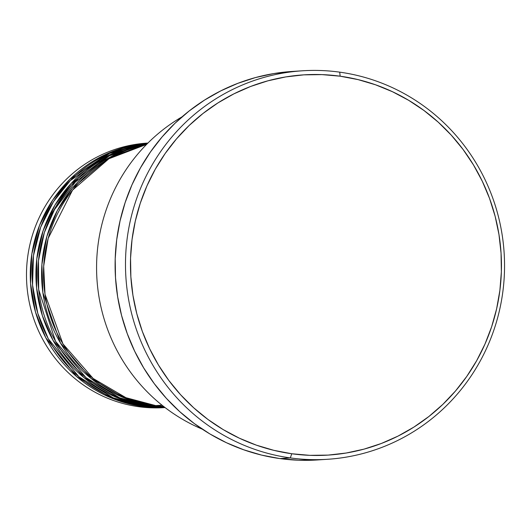 <?xml version="1.0" encoding="UTF-8"?>
<svg xmlns="http://www.w3.org/2000/svg" width="531" height="531" viewBox="0 0 531 531"><rect width="100%" height="100%" fill="white"/><g stroke="black" fill="none" stroke-linecap="round" stroke-linejoin="round"><path stroke-width="0.8" d="M146.622 144.366L108.915 158.749L72.561 190.111L48.182 238.359L43.681 266.237L45.016 294.267L62.943 343.889L93.137 378.47L125.933 397.692L155.689 405.598A132.531 129.026 86.3 0 0 163.608 406.441L155.689 405.598L162.021 405.186L155.689 405.598A132.531 129.026 86.3 0 1 43.555 278.543A132.531 129.026 86.3 0 1 146.622 144.366M153.804 405.724L123.803 397.712L90.748 378.185L60.468 343.019L42.885 292.7L41.916 264.405L46.874 236.401L57.328 210.561L72.176 188.386L109.094 157.7L146.928 144.054A132.531 129.026 -93.7 0 0 41.63 277.514A132.531 129.026 -93.7 0 0 153.804 405.724L150.027 405.963A132.531 129.026 86.3 0 0 164.491 407.124L150.027 405.963L153.804 405.724A132.531 129.026 -93.7 0 0 163.953 406.713L153.804 405.724M147.406 143.576L109.393 155.789L71.419 185.107L55.735 206.871L44.338 232.598L38.464 260.821L38.683 289.607L55.543 341.3L85.982 377.621L119.541 397.765L150.027 405.963A132.531 129.026 86.3 0 1 37.814 275.543A132.531 129.026 86.3 0 1 147.406 143.576M164.683 407.277A132.531 129.026 -93.7 0 1 148.142 406.089L117.417 397.785L83.613 377.335L53.107 340.437L42.387 315.759L36.619 288.074L36.778 259.055L43.104 230.746L54.958 205.099L71.048 183.553L109.505 154.919L147.578 143.397A132.531 129.026 -93.7 0 0 35.922 274.6A132.531 129.026 -93.7 0 0 148.142 406.089L144.366 406.334A132.531 129.026 86.3 0 0 164.949 407.483M144.366 406.334A132.531 129.026 86.3 0 1 32.159 272.768A132.531 129.026 86.3 0 1 147.817 143.164L109.671 153.333L70.324 180.593L53.465 201.674L40.701 227.142L33.473 255.597L32.55 285.047L37.801 313.363L48.255 338.725L78.88 376.771L113.176 397.838L144.366 406.334L148.142 406.089M165.055 407.562A132.531 129.026 -93.7 0 1 138.704 406.7L142.481 406.454L165.022 407.536A132.531 129.026 -93.7 0 1 142.481 406.454L111.059 397.865L76.517 376.492L45.845 337.869L35.524 312.162L30.546 283.547L31.853 253.891L39.533 225.383L52.742 200.021L69.973 179.179L109.731 152.609L147.877 143.098A132.531 129.026 -93.7 0 0 30.287 271.885A132.531 129.026 -93.7 0 0 142.481 406.454L138.704 406.7A132.531 129.026 86.3 0 0 164.099 407.629L165.061 407.569M302.424 70.796L292.043 71.466A194.651 189.507 86.3 0 0 115.2 258.789A194.651 189.507 86.3 0 0 279.93 458.592L290.311 457.921A194.651 189.507 -93.7 0 1 125.581 258.112A194.651 189.507 -93.7 0 1 302.424 70.796A194.651 189.507 -93.7 0 1 339.727 72.156L340.145 76.198A190.51 185.478 -93.7 0 1 499.877 290.464A190.51 185.478 -93.7 0 1 291.778 453.753L290.311 457.921A194.651 189.507 86.3 0 0 502.93 291.081A194.651 189.507 86.3 0 0 339.727 72.156A194.651 189.507 -93.7 0 1 504.45 271.965A194.651 189.507 -93.7 0 1 327.607 459.282A194.651 189.507 -93.7 0 1 290.311 457.921L279.93 458.592A194.651 189.507 86.3 0 0 317.226 459.959L327.607 459.282M146.954 143.124A132.531 129.026 86.3 0 0 26.55 270.664A132.531 129.026 86.3 0 0 138.704 406.7A132.531 129.026 -93.7 0 1 26.563 270.173A132.531 129.026 -93.7 0 1 147.91 143.065L146.954 143.124M340.145 76.198L321.998 74.612L303.798 74.858L285.718 76.929L267.923 80.818L250.592 86.48L233.892 93.854L217.982 102.881L203.015 113.468L189.136 125.515L176.478 138.91L165.161 153.512L155.298 169.19L146.987 185.79L140.297 203.154L135.305 221.108L132.046 239.494L130.56 258.119L130.865 276.81L132.942 295.389L136.792 313.675L142.361 331.49L149.609 348.668L158.45 365.036L168.812 380.442L180.593 394.739L193.676 407.781L207.94 419.45L223.239 429.632L239.435 438.228L256.36 445.157L273.87 450.348L291.778 453.753L309.925 455.346L328.125 455.1L346.205 453.023L364 449.14L381.331 443.478L398.031 436.097L413.941 427.07L428.909 416.483L442.788 404.436L455.445 391.048L466.762 376.446L476.619 360.768L484.936 344.168L491.626 326.804L496.618 308.843L499.877 290.464L501.364 271.839L501.058 253.148L498.974 234.569L495.131 216.283L489.562 198.468L482.314 181.29L473.473 164.922L463.112 149.516L451.33 135.219L438.248 122.176L423.984 110.508L408.684 100.326L392.489 91.73L375.556 84.801L358.053 79.61L340.145 76.198L339.727 72.156A194.651 189.507 86.3 0 0 127.101 238.996A194.651 189.507 86.3 0 0 290.311 457.921L291.778 453.753A190.51 185.478 -93.7 0 1 132.046 239.494A190.51 185.478 -93.7 0 1 340.145 76.198M317.06 459.965L298.468 460.218L279.93 458.592L261.63 455.113L243.742 449.803L226.445 442.728L209.898 433.946L194.266 423.539L179.69 411.618L166.322 398.29L154.289 383.687L143.702 367.943L134.668 351.217L127.267 333.667L121.572 315.467L117.643 296.783L115.512 277.799L115.207 258.703L116.72 239.673L120.052 220.889L125.157 202.543L131.987 184.801L140.483 167.842L150.558 151.826L162.121 136.898L175.051 123.219L189.235 110.913L204.528 100.094L220.783 90.867L237.848 83.334L255.55 77.546L273.73 73.577L292.209 71.459M182.067 116.82A173.942 169.349 86.3 0 0 96.947 279.173A173.942 169.349 86.3 0 0 202.318 429.181A173.942 169.349 -93.7 0 1 96.947 279.173A173.942 169.349 -93.7 0 1 182.067 116.82M89.746 376.233L91.677 377.282M73.962 181.874L75.555 180.666M48.202 217.929L78.953 177.314"/></g></svg>
